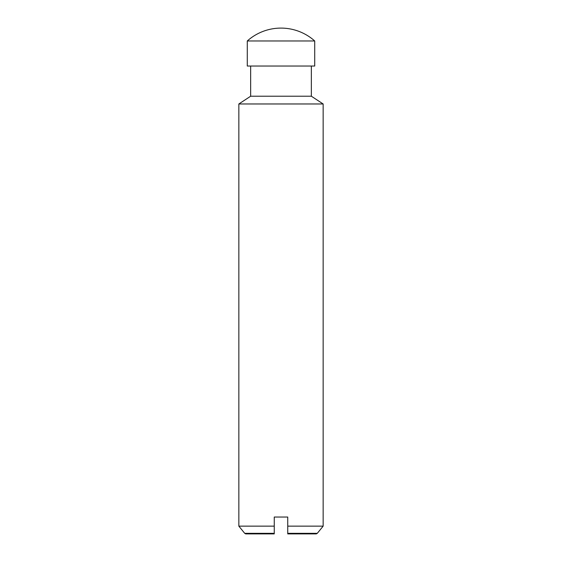 <?xml version="1.0" encoding="UTF-8"?>
<svg xmlns="http://www.w3.org/2000/svg" width="562" height="562" viewBox="0 0 562 562"><rect width="100%" height="100%" fill="white"/><g stroke="black" fill="none" stroke-linecap="round" stroke-linejoin="round"><path stroke-width="0.84" d="M274.256 526.144L274.256 517.04L287.744 517.04L287.744 533.9L316.308 533.9L317.291 533.331L323.15 526.144L323.15 103.97L238.85 103.97L238.85 526.144L274.256 526.144L274.256 533.9L245.692 533.9L244.709 533.331L274.256 533.331M281 40.977L314.72 40.977A50.58 50.58 0 0 0 247.28 40.977L281 40.977M247.28 40.977L247.28 66.035L314.72 66.035L314.72 40.977M238.85 103.97L250.652 96.214L311.348 96.214L311.348 66.035M287.744 526.144L323.15 526.144M287.744 533.331L317.291 533.331M311.348 96.214L323.15 103.97M244.709 533.331L238.85 526.144M250.652 96.214L250.652 66.035"/></g></svg>

